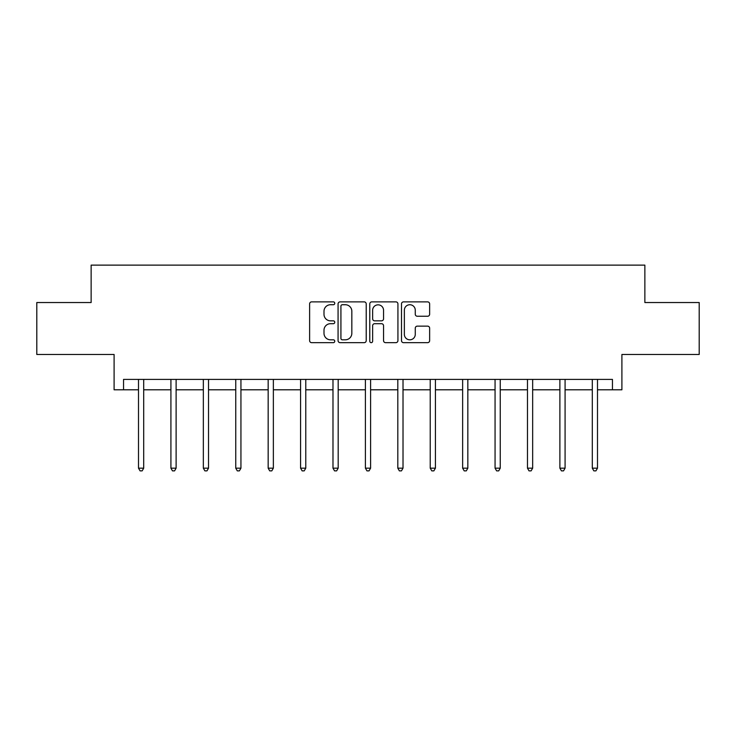 <?xml version="1.0" encoding="UTF-8"?>
<svg xmlns="http://www.w3.org/2000/svg" width="736" height="736" viewBox="0 0 736 736"><rect width="100%" height="100%" fill="white"/><g stroke="black" fill="none" stroke-linecap="round" stroke-linejoin="round"><path stroke-width="1.1" d="M334.76 303.296A1.426 1.426 0 0 0 333.325 301.87L311.659 301.87A2.042 2.042 0 0 0 309.617 303.913L309.617 340.621A2.042 2.042 0 0 0 311.659 342.663L333.325 342.663A1.426 1.426 0 0 0 334.76 341.237A1.426 1.426 0 0 0 333.325 339.811L330.528 339.811A6.523 6.523 0 0 1 323.996 333.279L323.996 330.225A6.523 6.523 0 0 1 330.528 323.693L333.325 323.693A1.426 1.426 0 0 0 334.76 322.267A1.426 1.426 0 0 0 333.325 320.841L330.528 320.841A6.523 6.523 0 0 1 323.996 314.318L323.996 311.254A6.523 6.523 0 0 1 330.528 304.732L333.325 304.732A1.426 1.426 0 0 0 334.76 303.296M123.547 389.795L123.547 379.408L612.453 379.408L612.453 389.795L621.902 389.795L621.902 354.476L699.2 354.476L699.2 302.533L644.865 302.533L644.865 265.126L91.135 265.126L91.135 302.533L36.8 302.533L36.8 354.476L114.098 354.476L114.098 389.795L138.506 389.795M427.607 316.25A2.042 2.042 0 0 0 429.64 314.208L429.64 303.913A2.042 2.042 0 0 0 427.607 301.87L403.54 301.87A2.042 2.042 0 0 0 401.497 303.913L401.497 340.621A2.042 2.042 0 0 0 403.54 342.663L427.607 342.663A2.042 2.042 0 0 0 429.64 340.621L429.64 328.182A2.042 2.042 0 0 0 427.607 326.14L417.303 326.14A2.042 2.042 0 0 0 415.27 328.182L415.27 334.356A5.456 5.456 0 0 1 409.814 339.811A5.456 5.456 0 0 1 404.358 334.356L404.358 310.187A5.456 5.456 0 0 1 409.814 304.732A5.456 5.456 0 0 1 415.27 310.187L415.27 314.208A2.042 2.042 0 0 0 417.303 316.25L427.607 316.25M366.215 303.913A2.042 2.042 0 0 0 364.173 301.87L340.106 301.87A2.042 2.042 0 0 0 338.072 303.913L338.072 340.621A2.042 2.042 0 0 0 340.106 342.663L364.173 342.663A2.042 2.042 0 0 0 366.215 340.621L366.215 303.913M371.827 301.87L395.894 301.87A2.042 2.042 0 0 1 397.928 303.913L397.928 340.621A2.042 2.042 0 0 1 395.894 342.663L385.59 342.663A2.042 2.042 0 0 1 383.548 340.621L383.548 325.735A2.042 2.042 0 0 0 381.515 323.693L374.679 323.693A2.042 2.042 0 0 0 372.637 325.735L372.637 341.237A1.426 1.426 0 0 1 371.211 342.663A1.426 1.426 0 0 1 369.785 341.237L369.785 303.913A2.042 2.042 0 0 1 371.827 301.87M143.704 389.795L170.918 389.795M176.116 389.795L203.338 389.795M208.527 389.795L235.75 389.795M240.939 389.795L268.162 389.795M273.36 389.795L300.573 389.795M305.771 389.795L332.985 389.795M338.183 389.795L365.406 389.795M370.594 389.795L397.817 389.795M403.015 389.795L430.229 389.795M435.427 389.795L462.64 389.795M467.838 389.795L495.061 389.795M500.25 389.795L527.473 389.795M532.662 389.795L559.884 389.795M565.082 389.795L592.296 389.795M597.494 389.795L612.453 389.795M342.35 304.732A1.426 1.426 0 0 0 340.924 306.158L340.924 338.376A1.426 1.426 0 0 0 342.35 339.811L345.313 339.811A6.523 6.523 0 0 0 351.836 333.279L351.836 311.254A6.523 6.523 0 0 0 345.313 304.732L342.35 304.732M383.548 310.288A5.456 5.456 0 0 0 378.092 304.833A5.456 5.456 0 0 0 372.637 310.288L372.637 318.798A2.042 2.042 0 0 0 374.679 320.841L381.515 320.841A2.042 2.042 0 0 0 383.548 318.798L383.548 310.288M143.971 379.408L143.851 379.712A2.079 2.079 0 0 0 143.704 380.484L143.704 468.17L138.506 468.17L138.506 380.484A2.079 2.079 0 0 0 138.359 379.712L138.239 379.408M143.704 468.17L142.14 470.874L140.07 470.874L138.506 468.17M176.392 379.408L176.263 379.712A2.079 2.079 0 0 0 176.116 380.484L176.116 468.17L170.918 468.17L170.918 380.484A2.079 2.079 0 0 0 170.77 379.712L170.651 379.408M176.116 468.17L174.561 470.874L172.482 470.874L170.918 468.17M208.803 379.408L208.684 379.712A2.079 2.079 0 0 0 208.527 380.484L208.527 468.17L203.338 468.17L203.338 380.484A2.079 2.079 0 0 0 203.182 379.712L203.062 379.408M208.527 468.17L206.972 470.874L204.893 470.874L203.338 468.17M241.215 379.408L241.095 379.712A2.079 2.079 0 0 0 240.939 380.484L240.939 468.17L235.75 468.17L235.75 380.484A2.079 2.079 0 0 0 235.603 379.712L235.474 379.408M240.939 468.17L239.384 470.874L237.305 470.874L235.75 468.17M273.626 379.408L273.507 379.712A2.079 2.079 0 0 0 273.36 380.484L273.36 468.17L268.162 468.17L268.162 380.484A2.079 2.079 0 0 0 268.014 379.712L267.886 379.408M273.36 468.17L271.796 470.874L269.716 470.874L268.162 468.17M306.047 379.408L305.918 379.712A2.079 2.079 0 0 0 305.771 380.484L305.771 468.17L300.573 468.17L300.573 380.484A2.079 2.079 0 0 0 300.426 379.712L300.306 379.408M305.771 468.17L304.207 470.874L302.137 470.874L300.573 468.17M338.459 379.408L338.33 379.712A2.079 2.079 0 0 0 338.183 380.484L338.183 468.17L332.985 468.17L332.985 380.484A2.079 2.079 0 0 0 332.838 379.712L332.718 379.408M338.183 468.17L336.628 470.874L334.549 470.874L332.985 468.17M370.87 379.408L370.751 379.712A2.079 2.079 0 0 0 370.594 380.484L370.594 468.17L365.406 468.17L365.406 380.484A2.079 2.079 0 0 0 365.249 379.712L365.13 379.408M370.594 468.17L369.04 470.874L366.96 470.874L365.406 468.17M403.282 379.408L403.162 379.712A2.079 2.079 0 0 0 403.015 380.484L403.015 468.17L397.817 468.17L397.817 380.484A2.079 2.079 0 0 0 397.67 379.712L397.541 379.408M403.015 468.17L401.451 470.874L399.372 470.874L397.817 468.17M435.694 379.408L435.574 379.712A2.079 2.079 0 0 0 435.427 380.484L435.427 468.17L430.229 468.17L430.229 380.484A2.079 2.079 0 0 0 430.082 379.712L429.953 379.408M435.427 468.17L433.863 470.874L431.793 470.874L430.229 468.17M468.114 379.408L467.986 379.712A2.079 2.079 0 0 0 467.838 380.484L467.838 468.17L462.64 468.17L462.64 380.484A2.079 2.079 0 0 0 462.493 379.712L462.374 379.408M467.838 468.17L466.284 470.874L464.204 470.874L462.64 468.17M500.526 379.408L500.397 379.712A2.079 2.079 0 0 0 500.25 380.484L500.25 468.17L495.061 468.17L495.061 380.484A2.079 2.079 0 0 0 494.905 379.712L494.785 379.408M500.25 468.17L498.695 470.874L496.616 470.874L495.061 468.17M532.938 379.408L532.818 379.712A2.079 2.079 0 0 0 532.662 380.484L532.662 468.17L527.473 468.17L527.473 380.484A2.079 2.079 0 0 0 527.316 379.712L527.197 379.408M532.662 468.17L531.107 470.874L529.028 470.874L527.473 468.17M565.349 379.408L565.23 379.712A2.079 2.079 0 0 0 565.082 380.484L565.082 468.17L559.884 468.17L559.884 380.484A2.079 2.079 0 0 0 559.737 379.712L559.608 379.408M565.082 468.17L563.518 470.874L561.439 470.874L559.884 468.17M597.761 379.408L597.641 379.712A2.079 2.079 0 0 0 597.494 380.484L597.494 468.17L592.296 468.17L592.296 380.484A2.079 2.079 0 0 0 592.149 379.712L592.029 379.408M597.494 468.17L595.93 470.874L593.86 470.874L592.296 468.17"/></g></svg>
